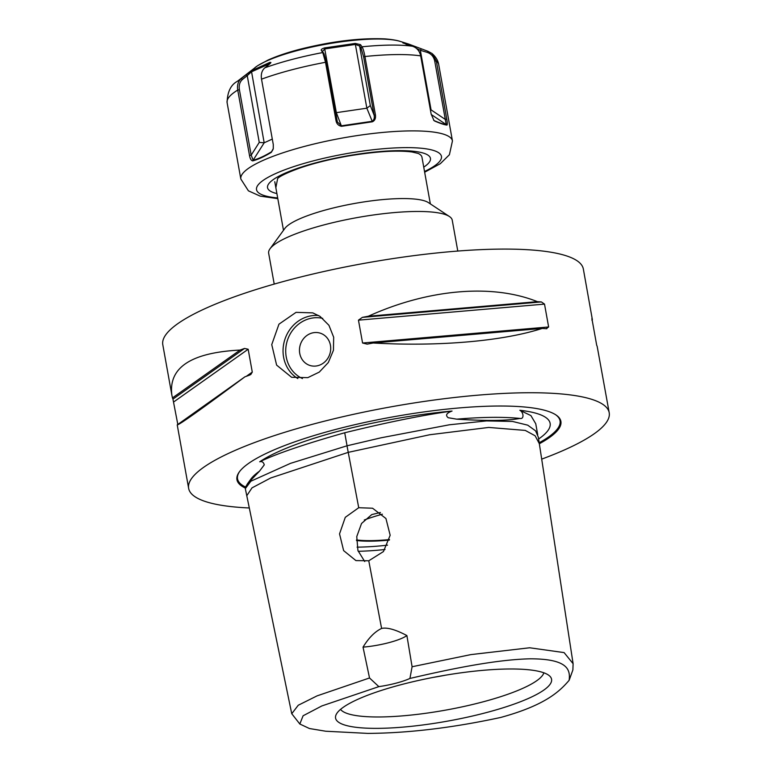 <?xml version="1.0" encoding="UTF-8"?>
<svg xmlns="http://www.w3.org/2000/svg" width="772" height="772" viewBox="0 0 772 772"><rect width="100%" height="100%" fill="white"/><g stroke="black" fill="none" stroke-linecap="round" stroke-linejoin="round"><path stroke-width="1.16" d="M457.786 251.054L452.238 220.184A93.258 19.387 169.8 0 0 449.41 216.507L428.383 202.592A74.614 15.508 169.8 0 0 424.754 200.932A74.614 15.508 169.8 0 0 348.847 204.541A74.614 15.508 169.8 0 0 284.878 228.406L270.026 248.787A93.258 19.387 169.8 0 0 268.656 253.216L274.214 284.086M274.774 181.709L283.488 230.317M430.351 203.895L421.956 157.208A74.614 15.508 169.8 0 0 418.173 153.425L412.007 151.978C397.126 150.096 375.713 151.457 347.776 156.079C329.673 159.293 313.673 163.288 299.777 168.045C287.686 172.455 280.313 175.929 277.659 178.457L275.836 187.789M360.524 44.651L359.607 45.992L370.319 105.571L366.854 108.196L355.381 44.438L324.867 48.906L322.455 51.434A5975.27 908.47 81.7 0 1 323.931 53.586L326.508 62.407L337.393 122.034L341.533 125.788L372.046 121.32C373.966 120.21 374.661 118.164 374.13 115.202L363.651 56.964L361.074 48.153A5975.27 908.47 -98.3 0 0 359.607 45.992L355.381 44.438L355.265 43.435L360.524 44.651L361.991 46.803C363.033 48.366 364.017 51.599 364.934 56.52L375.414 114.748C375.906 118.232 374.902 120.577 372.413 121.783L341.533 126.309C338.416 125.701 336.573 123.771 335.994 120.519L325.514 62.291L322.783 52.544L321.297 50.392C320.891 49.553 321.972 48.733 324.539 47.932L355.265 43.435M272.304 139.076L264.178 142.801L259.257 142.395L247.243 75.637A5975.27 4545.97 65.4 0 0 242.505 79.429C239.764 81.803 238.731 85.238 239.407 89.735L251.18 155.153L253.158 160.2C258.35 158.878 264.487 156.06 271.561 151.766L273.298 148.571M270.325 63.391L251.411 71.864L247.243 75.637L245.94 74.874L251.392 70.831L269.93 62.339L270.933 62.551L269.602 64.028L264.854 67.82C261.891 70.426 260.772 74.199 261.525 79.169L273.288 144.576L273.269 148.697L271.31 152.354C264.149 156.687 257.935 159.534 252.685 160.885C251.132 160.537 250.07 158.743 249.51 155.481L237.737 90.063C236.994 85.103 238.152 81.301 241.202 78.657L245.94 74.874M433.96 120.509L431.162 114.102L420.682 55.873C419.621 50.952 416.88 47.739 412.451 46.223L402.839 42.885L408.485 44.004L428.006 51.319L432.021 53.49L436.325 60.998L446.795 119.235C447.413 122.68 447.47 124.63 446.959 125.083C444.547 124.852 440.465 123.51 434.713 121.059L433.7 120.316M269.93 62.339L269.882 63.786M252.685 160.885L264.178 142.801L251.392 70.831M242.505 79.429L241.202 78.657A100.727 20.941 -10.2 0 0 237.332 81.34L257.549 65.755L267.874 60.139C276.434 56.25 286.856 52.689 299.131 49.456C331.294 41.331 359.935 37.809 385.025 38.899C395.65 39.739 399.713 41.234 400.378 41.447A79.448 16.511 169.8 0 0 297.915 50.402A79.448 16.511 169.8 0 0 254.963 67.618M259.257 142.395L251.18 155.153L249.51 155.481M271.31 152.354L273.066 149.392M411.495 45.924L405.879 44.216M433.903 120.451L434.125 120.596C439.808 123.028 443.842 124.35 446.235 124.572L434.742 61.152C433.777 56.694 431.268 53.77 427.225 52.39A5975.27 5454.431 -71.8 0 0 420.344 50.296L416.504 48.443M421.126 49.225L420.344 50.296L431.065 109.875L430.477 110.299M415.027 46.88L415.326 47.565M428.006 51.319L427.225 52.39M446.795 119.235L445.222 119.38L431.065 109.875M446.959 125.083L431.239 114.507M324.539 47.932L336.341 112.654L366.854 108.196L372.413 121.783M341.533 126.309L336.341 112.654L335.559 112.712M322.368 51.174L321.297 50.392M323.931 53.586L322.783 52.544A100.727 20.941 -10.2 0 0 264.854 67.82M412.451 46.223A100.727 20.941 -10.2 0 0 361.991 46.803L361.074 48.153M336.978 120.635L335.994 120.519M375.414 114.748L374.13 115.202L370.319 105.571M389.493 539.57A68.843 14.311 -10.2 0 1 356.5 539.937M302.46 378.55A31.874 29.104 108.2 0 1 287.531 339.969A31.874 29.104 108.2 0 1 322.735 318.382M318.701 315.545A33.91 30.957 -71.8 0 0 308.424 316.404A33.91 30.957 -71.8 0 0 283.565 344.727A33.91 30.957 -71.8 0 0 297.818 378.56M312.149 332.993A16.955 15.479 108.2 0 1 320.37 333.205A16.955 15.479 108.2 0 1 329.798 354.136A16.955 15.479 108.2 0 1 309.804 365.426A16.955 15.479 108.2 0 1 299.507 348.915A16.955 15.479 108.2 0 1 312.149 332.993M296.052 312.351L312.766 312.872L320.004 316.356L328.94 325.311L333.678 337.248L333.436 350.314L328.312 362.531L319.27 372.104L307.806 377.643L291.633 377.305L276.617 365.108L271.744 344.621L278.953 324.182L296.052 312.351M543.864 672.808A103.863 21.587 -10.2 0 1 482.104 702.095A103.863 21.587 -10.2 0 1 340.539 709.391M486.148 712.643A109.74 22.813 -10.2 0 1 335.888 715.21A109.74 22.813 -10.2 0 1 400.996 684.706A109.74 22.813 -10.2 0 1 550.262 676.639A109.74 22.813 -10.2 0 1 486.148 712.643M433.15 677.411A94.956 19.734 169.8 0 0 445.927 675.114M382.391 514.2A69.49 14.446 169.8 0 0 364.287 520M356.49 540.516A69.49 14.446 169.8 0 0 389.368 540.091M387.544 545.157A91.569 19.03 -10.2 0 1 357.079 547.145M380.442 512.473L371.737 514.596L361.537 523.484L356.76 536.588L357.918 550.484L364.722 561.543M358.189 551.285A94.956 19.734 169.8 0 0 385.016 549.51M358.729 507.715L372.577 508.227L385.932 518.514L390.169 535.257L383.452 551.555L368.775 560.781L355.911 560.588L343.627 550.619L339.535 533.886L345.287 517.327L358.729 507.715L346.995 445.801L290.523 463.345L250.852 481.217L245.322 488.647L291.739 713.714M368.775 560.781L381.6 628.437C387.168 627.211 395.602 629.585 406.892 635.568L412.094 666.747L409.932 678.443A33.91 7.044 -10.2 0 1 378.849 686.636L369.527 677.97L363.033 647.139A33.91 7.044 169.8 0 0 406.892 635.568M409.932 678.443C448.648 669.449 495.151 659.539 530.557 658.806C568.877 658.921 570.286 670.366 569.147 680.296L572.882 669.932L573.104 663.688L564.1 652.601L529.66 647.776L470.852 654.608L412.084 666.747M309.804 365.426A16.955 15.479 108.2 0 1 299.507 348.905A16.955 15.479 108.2 0 1 312.158 332.993A16.955 15.479 108.2 0 1 320.37 333.205M363.033 647.139C368.726 637.846 374.912 631.612 381.6 628.437M569.147 680.296C559.575 691.461 545.37 705.193 500.767 717.439C452.71 727.822 408.388 733.139 367.81 733.4L325.736 731.229L309.447 728.527L299.825 724.011L303.097 715.769L321.856 705.936L378.849 686.636M369.527 677.97L317.089 695.861L298.253 705.241L291.758 713.714L299.825 724.011M245.67 486.862L247.551 483.668L259.469 471.19L264.275 464.85C263.513 462.177 261.988 461.154 259.71 461.781A153.628 31.932 -10.2 0 1 339.323 430.988A153.628 31.932 -10.2 0 1 452.045 411.061C446.486 413.059 445.193 415.278 448.175 417.72L456.754 419.167C486.36 421.049 507.416 420.798 519.942 418.434C524.256 419.476 523.754 412.296 519.846 410.27A153.628 31.932 -10.2 0 1 549.095 428.701A153.628 31.932 -10.2 0 1 538.605 438.998M452.045 411.061C423.529 414.96 387.756 422.197 344.717 432.764L347.053 445.782M537.717 434.694L535.749 423.76L530.904 415.587L519.846 410.27M344.717 432.764C304.351 444.199 276.019 453.868 259.71 461.781M573.104 663.688L538.325 437.164L535.604 430.863L527.739 425.169L512.492 421.435L486.466 420.914L449.468 424.774L381.136 437.782L346.995 445.801M245.351 488.058A164.581 34.209 -10.2 0 1 239.359 471.875A164.581 34.209 -10.2 0 1 380.471 419.215A164.581 34.209 -10.2 0 1 547.908 411.254A164.581 34.209 -10.2 0 1 555.908 414.911A164.581 34.209 -10.2 0 1 539.338 443.755M541.703 459.128A213.651 44.409 169.8 0 0 609.204 412.711A213.651 44.409 169.8 0 0 592.336 399.529A213.651 44.409 169.8 0 0 352.765 414.487A213.651 44.409 169.8 0 0 188.648 488.387A213.651 44.409 169.8 0 0 205.516 501.559A213.651 44.409 169.8 0 0 249.26 507.976M177.792 424.32L172.947 399.114A213.651 44.409 -10.2 0 1 172.465 397.908L240.063 350.073A213.651 44.409 -10.2 0 1 244.55 348.442L248.169 349.243L252.28 372.094L250.852 374.449L249.366 375.211A213.651 44.409 169.8 0 0 244.878 376.842C201.241 409.295 178.689 425.304 177.222 424.88L244.878 376.842M172.465 397.908L171.876 395.177C168.306 367.607 191.031 352.572 240.063 350.073M373.175 343A213.651 44.409 169.8 0 0 367.192 344.138L362.57 343.009L358.459 320.158L362.377 317.369A213.651 44.409 -10.2 0 1 368.36 316.231L537.38 301.659A213.651 44.409 -10.2 0 1 541.384 301.929L544.511 304.11L548.631 326.971L546.2 328.708A213.651 44.409 169.8 0 0 542.205 328.428C502.591 341.234 438.728 346.734 373.175 343L542.205 328.428M546.837 328.698L546.2 328.708M368.36 316.231C428.335 289.017 492.208 283.517 537.38 301.659M609.204 412.711L597.19 346.474A213.651 44.409 169.8 0 0 596.698 345.267L591.883 318.498A213.651 44.409 -10.2 0 1 592.375 319.695L591.863 320.062M592.375 319.695L583.352 269.061A213.651 44.409 169.8 0 0 566.484 255.879A213.651 44.409 169.8 0 0 326.923 270.837A213.651 44.409 169.8 0 0 162.795 344.727L171.876 395.177M449.41 216.507A93.258 19.387 169.8 0 0 444.875 214.433A93.258 19.387 169.8 0 0 349.986 218.939A93.258 19.387 169.8 0 0 270.026 248.787M276.878 193.569A82.749 17.196 -10.2 0 1 316.887 162.506A82.749 17.196 -10.2 0 1 406.767 150.781A82.749 17.196 -10.2 0 1 423.741 167.148M424.523 171.5A93.943 19.522 169.8 0 0 420.933 148.205A93.943 19.522 169.8 0 0 312.544 161.078A93.943 19.522 169.8 0 0 277.659 197.921M239.407 89.735L237.737 90.063A107.501 22.349 169.8 0 0 227.103 102.686L240.835 179.017A107.501 22.349 -10.2 0 1 304.93 146.294A107.501 22.349 -10.2 0 1 452.45 140.938L449.41 154.738L440.339 163.674L424.648 172.224M452.45 140.938L438.718 64.607A107.501 22.349 169.8 0 0 436.325 60.998L434.742 61.152M420.682 55.873A107.501 22.349 169.8 0 0 364.934 56.52L363.651 56.964M326.508 62.407L325.514 62.291A107.501 22.349 169.8 0 0 261.525 79.169M539.338 443.707L535.112 435.775L525.269 430.419L488.724 427.437L429.714 434.742L348.24 452.353L270.683 477.984L252.01 487.865L246.741 495.778M456.754 419.167A154.255 32.067 -10.2 0 1 519.942 418.434M247.551 483.668L250.9 479.065A154.255 32.067 -10.2 0 1 259.469 471.19M555.493 414.641A163.847 34.055 -10.2 0 1 539.184 442.761M245.593 487.045A163.847 34.055 -10.2 0 1 239.658 471.47M172.947 399.114L244.55 348.442M173.758 401.903L248.169 349.243M246.326 376.311L252.28 372.094M362.377 317.369L541.384 301.929M358.459 320.158L544.511 304.11M362.57 343.009L548.631 326.971M240.835 179.017L248.41 190.829L260.164 196.117L277.795 198.645M400.378 41.447L408.485 44.004M438.718 64.607C438.033 60.496 435.804 56.79 432.021 53.49M227.103 102.686C227.373 91.916 230.789 84.804 237.332 81.34M177.222 424.88L188.648 488.387"/></g></svg>
